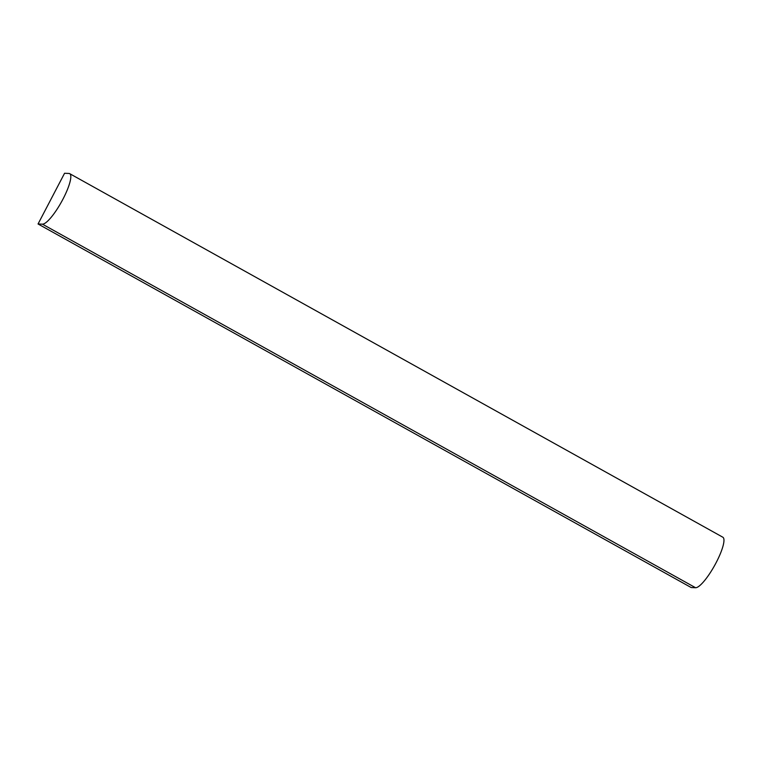<?xml version="1.0" encoding="UTF-8"?>
<svg xmlns="http://www.w3.org/2000/svg" width="761" height="761" viewBox="0 0 761 761"><rect width="100%" height="100%" fill="white"/><g stroke="black" fill="none" stroke-linecap="round" stroke-linejoin="round"><path stroke-width="1.14" d="M38.05 223.981L42.426 224.162A28.794 6.564 -60.9 0 0 62.212 200.552A28.794 6.564 -60.9 0 0 69.689 173.651A28.794 6.564 -60.9 0 0 68.937 173.451L64.561 173.27L38.05 223.981L691.197 587.549L695.573 587.73A28.794 6.564 -60.9 0 0 715.359 564.129A28.794 6.564 -60.9 0 0 722.836 537.218L69.689 173.651M695.573 587.73L42.426 224.162"/></g></svg>
